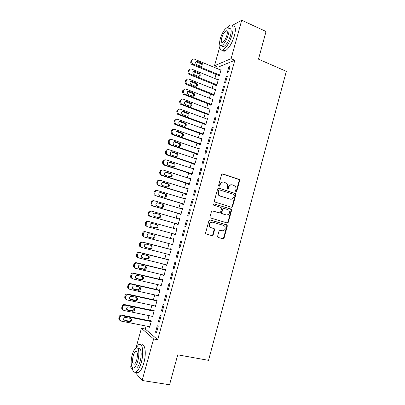 <?xml version="1.0" encoding="UTF-8"?>
<svg xmlns="http://www.w3.org/2000/svg" width="405" height="405" viewBox="0 0 405 405"><rect width="100%" height="100%" fill="white"/><g stroke="black" fill="none" stroke-linecap="round" stroke-linejoin="round"><path stroke-width="0.61" d="M235.933 191.798L236.753 191.297L239.644 180.635L239.021 179.334L222.74 173.932L221.545 174.641L218.584 185.455L219.034 186.376L219.874 185.87L220.254 184.467C220.978 182.554 222.249 181.784 224.076 182.169L226.638 183.359C227.509 184.326 227.787 185.47 227.478 186.801L227.099 188.193L227.539 189.105L228.369 188.598L228.749 187.211C229.458 185.308 230.718 184.543 232.521 184.918L235.016 186.062C235.897 187.019 236.181 188.168 235.872 189.51L235.497 190.892L235.933 191.798M235.837 191.757L236.272 191.261L239.158 180.62L238.874 179.526L222.239 173.917M218.963 186.346L219.799 184.447L220.254 184.467M227.458 189.069L228.278 187.186L228.749 187.211M217.632 236.196L217.799 237.148L218.27 237.477L222.892 238.768L224.076 238.003L227.327 226.03L227.129 225.043L210.154 219.925L208.94 220.679L205.619 232.824L205.775 233.766L211.952 235.705L213.157 234.94L214.569 229.772L214.392 228.805L211.121 227.681L209.841 226.795C208.798 223.884 209.724 222.35 212.62 222.193L223.514 225.362L224.694 226.152C225.818 229.038 224.927 230.587 222.031 230.799L220.229 230.283L219.034 231.042L217.632 236.196M146.124 326.03L145.284 329.062L157.682 339.729L234.814 60.254L231.098 58.669L214.498 65.731L219.834 46.56M157.682 339.729L153.601 338.96L142.12 380.487L135.103 372.322M232.303 25.404L241.719 20.25L266.034 31.504L258.481 59.17L286.34 71.346L208.529 360.349L177.739 354.82L169.568 384.75L142.12 380.487M241.719 20.25L231.098 58.669M231.442 207.254L232.617 206.52L235.842 194.638L235.589 193.575L218.857 188.117L217.657 188.841L214.356 200.895L214.574 201.913L231.442 207.254M231.594 210.306L228.354 222.234L227.175 222.978L210.18 217.809L209.998 216.827L211.415 211.648L212.625 210.899L219.363 212.919L220.558 212.174L221.489 208.767L221.277 207.75L220.852 207.471L213.536 205.132C213.227 204.358 213.46 203.953 214.235 203.907L231.366 209.279L231.594 210.306L231.118 210.235L227.888 222.148L228.354 222.234M158.487 321.464L159.373 322.142L161.155 315.703L160.258 315.055L158.487 321.464L159.504 321.671M151.708 316.189L152.508 316.902L154.234 310.691L153.399 310.088L153.257 310.605M164.384 300.14L165.296 300.718L167.068 294.308L166.146 293.762L164.384 300.14L165.392 300.358M157.444 295.513L158.239 296.237L159.955 290.056L159.099 289.55L158.957 290.061M170.252 278.918L171.183 279.399L172.945 273.026L172.009 272.575L170.252 278.918L171.254 279.156M163.154 274.939L163.073 275.228L163.944 275.673L165.65 269.527L164.774 269.107L164.632 269.619M176.089 257.808L177.046 258.193L178.797 251.854L177.835 251.495L176.089 257.808L177.081 258.061M168.834 254.467L168.723 254.856L169.619 255.216L171.315 249.095L170.414 248.766L170.277 249.272M181.896 236.803L182.878 237.092L184.619 230.784L183.632 230.526L181.896 236.803L182.883 237.072M176.033 228.526L176.95 228.779L176.033 228.526L175.897 229.017M174.484 234.095L174.352 234.586L175.269 234.839L174.352 234.586M176.955 228.769L175.264 234.854M190.411 209.825L189.403 209.658L187.672 215.905L188.679 216.103L190.411 209.825M180.088 213.911L179.947 214.412L180.883 214.594L182.564 208.535L181.622 208.383L181.511 208.772M196.177 188.968L195.139 188.897L193.423 195.114L194.451 195.215L196.177 188.968M185.657 193.838L185.515 194.339L186.477 194.435L188.148 188.406L187.181 188.335L187.105 188.624M201.913 168.222L200.855 168.242L199.144 174.428L200.191 174.433L201.913 168.222M191.201 173.867L191.059 174.363L192.041 174.373L193.706 168.369L192.669 168.576M207.618 147.577L206.535 147.688L204.834 153.844L205.907 153.758L207.618 147.577M196.714 153.986L196.577 154.482L197.579 154.406L199.235 148.432L198.202 148.625M213.293 127.033L212.19 127.236L210.499 133.361L211.592 133.184L213.293 127.033M202.201 134.207L202.065 134.698L203.087 134.536L175.228 124.548L174.56 124.148L173.897 121.854L174.18 120.847L176.038 119.404M203.087 134.536L204.738 128.593L203.735 128.775M218.943 106.596L217.814 106.885L216.133 112.98L217.247 112.717L218.943 106.596M207.664 114.519L207.527 115.01L208.57 114.762L210.21 108.849L209.36 109.072M224.562 86.26L223.413 86.64L221.737 92.704L222.877 92.35L224.562 86.26M213.101 94.927L212.964 95.413L214.027 95.084L215.662 89.201L214.913 89.449M230.151 66.025L228.987 66.491L227.316 72.525L228.481 72.085L230.151 66.025M218.513 75.426L218.376 75.917L219.459 75.502L221.084 69.645L220.416 69.913M234.814 60.254L218.032 67.2L217.601 68.744M216.027 74.409L214.883 78.535M213.319 84.164L212.154 88.351M210.6 93.945L209.42 98.192M207.876 103.746L206.682 108.054M205.148 113.572L203.933 117.941M202.409 123.424L201.184 127.848M199.67 133.296L198.42 137.786M196.916 143.198L195.655 147.744M194.162 153.115L192.881 157.727M191.398 163.063L190.102 167.731M188.629 173.031L187.312 177.765M185.855 183.03L184.518 187.824M183.07 193.043L181.718 197.903M180.281 203.087L178.914 208.008M177.481 213.157L176.099 218.138M174.677 223.246L173.279 228.293M171.862 233.381L170.459 238.434M169.032 243.572L167.64 248.589M166.192 253.793L164.81 258.765M163.347 264.035L161.975 268.971M160.496 274.307L159.135 279.202M157.636 284.599L156.284 289.453M154.766 294.916L153.429 299.735M151.895 305.264L150.569 310.038M149.015 315.637L147.698 320.37M215.809 85.166L215.673 85.652L216.751 85.283L218.376 79.41L217.672 79.669M227.362 76.13L226.203 76.555L224.532 82.6L225.681 82.205L227.362 76.13M210.387 104.713L210.251 105.199L211.304 104.915L212.939 99.012L212.144 99.25M221.753 96.415L220.619 96.749L218.938 102.829L220.067 102.521L221.753 96.415M204.935 124.35L204.798 124.841L205.831 124.639L207.476 118.711L206.56 118.913M216.118 116.802L215.004 117.05L213.319 123.16L214.422 122.938L216.118 116.802M199.462 144.084L199.326 144.58L200.338 144.458L201.989 138.5L200.961 138.682M210.458 137.295L209.365 137.447L207.669 143.588L208.752 143.461L210.458 137.295M193.96 163.914L193.823 164.41L194.81 164.374L196.471 158.39L195.438 158.588M204.768 157.884L203.7 157.95L201.994 164.121L203.052 164.086L204.768 157.884M188.431 183.84L188.29 184.341L189.262 184.391L190.927 178.377L189.889 178.59M199.047 178.585L197.999 178.554L196.288 184.756L197.326 184.812L199.047 178.585M182.873 203.862L182.736 204.363L183.683 204.5L185.358 198.46L184.407 198.349L184.31 198.688M193.296 199.387L192.274 199.265L190.552 205.497L191.57 205.644L193.296 199.387M177.294 223.985L177.152 224.486L178.078 224.714L179.764 218.639L178.828 218.442L178.706 218.882M187.52 220.29L186.523 220.077L184.786 226.344L185.784 226.582L187.52 220.29M171.664 244.271L171.543 244.711L172.444 245.025L174.14 238.92L173.229 238.631L173.087 239.137M178.995 247.293L179.967 247.632L181.713 241.304L180.736 240.995L178.995 247.293L179.987 247.556M165.994 264.693L165.903 265.032L166.784 265.432L168.485 259.301L167.599 258.922L167.457 259.433M173.173 268.353L174.12 268.783L175.876 262.425L174.925 262.025L173.173 268.353L174.17 268.596M160.304 285.216L161.094 285.945L162.805 279.779L161.939 279.313L161.798 279.825M167.321 289.514L168.242 290.046L170.009 283.657L169.082 283.156L167.321 289.514L168.328 289.747M154.578 305.836L155.378 306.555L157.094 300.363L156.254 299.806L156.112 300.318M161.443 310.787L162.339 311.415L164.111 304.99L163.21 304.393L161.443 310.787L162.451 311M148.827 326.567L149.632 327.27L151.359 321.043L150.538 320.395L150.397 320.912M155.53 332.171L156.401 332.895L158.188 326.44L157.307 325.742L155.53 332.171L156.548 332.368M136.029 347.703L141.426 328.308L153.601 338.96M132.496 369.284L130.628 367.112L131.291 364.718M224.451 29.975L224.831 29.494M145.284 329.062L141.426 328.308M218.032 67.2L214.498 65.731M228.987 66.491L229.913 66.886M226.203 76.555L227.139 76.94M223.413 86.64L224.35 87.014M220.619 96.749L221.56 97.119M217.814 106.885L218.761 107.249M215.004 117.05L215.956 117.404M212.19 127.236L213.141 127.585M200.971 138.647L201.862 138.961M209.365 137.447L210.322 137.791M198.227 148.539L199.118 148.848M206.535 147.688L207.492 148.022M195.473 158.451L196.369 158.755M203.7 157.95L204.657 158.279M192.719 168.389L193.615 168.682M200.855 168.242L201.817 168.561M189.955 178.352L190.856 178.64M197.999 178.554L198.966 178.868M187.181 188.335L188.087 188.619M195.139 188.897L196.111 189.201M184.407 198.349L185.313 198.622M192.274 199.265L193.251 199.559M181.622 208.383L182.534 208.651M189.403 209.658L190.38 209.947M178.828 218.442L179.744 218.7M186.523 220.077L187.5 220.36M183.632 230.526L184.619 230.799M171.543 244.711L172.464 244.954M168.723 254.856L169.649 255.094M165.903 265.032L166.83 265.26M163.073 275.228L164.005 275.451M160.238 285.449L161.17 285.667M157.393 295.701L158.33 295.908M154.543 305.972L155.485 306.175M151.683 316.27L152.629 316.467M148.822 326.597L149.769 326.784M231.564 184.786C229.959 184.705 228.865 185.505 228.278 187.186M223.089 182.032C221.479 181.972 220.381 182.776 219.799 184.447M231.341 207.218L232.146 206.459L235.366 194.597L235.113 193.539L218.857 188.117M234.287 195.347L233.847 194.44L219.48 189.869L218.639 190.375L218.234 191.854L218.978 195.185L220.29 196.04L230.131 199.123C231.933 199.478 233.189 198.703 233.893 196.805L234.287 195.347M219.191 189.849L218.189 190.345L218.639 190.375M230.44 199.199L219.834 196L218.523 195.144L217.784 191.818L218.189 190.345M226.987 222.922L227.888 222.148M212.296 210.868L219.14 212.883M213.926 203.892L230.966 209.02M226.284 214.994C229.225 214.772 230.081 213.207 228.85 210.286L227.757 209.572L223.96 208.418L222.77 209.157L221.839 212.564L222.046 213.567L226.344 215.009M223.692 208.383L222.31 209.091L222.77 209.157M225.818 214.918L221.591 213.496L221.383 212.493L222.31 209.091M231.118 210.235L230.496 208.955M221.829 230.754L220.016 230.253M212.174 222.107C209.284 222.264 208.362 223.793 209.4 226.699L211.121 227.681M211.643 235.624L212.716 234.829L214.123 229.67L213.946 228.703L213.481 228.385L210.676 227.58M222.563 238.677L223.616 237.887L226.861 225.934L226.663 224.952L209.881 219.89M219.596 75.016L192.942 64.066C191.935 63.448 191.54 62.547 191.767 61.368L192.046 60.37C192.502 59.206 193.312 58.801 194.476 59.15L220.948 70.136M219.065 75.654L191.95 64.537C190.942 63.919 190.552 63.023 190.78 61.849L191.059 60.856L192.542 59.51M201.665 66.547C202.338 65.453 202.13 64.527 201.047 63.767L195.964 61.798M196.678 64.608L201.118 66.435C203.269 66.197 203.588 65.154 202.075 63.296L197.569 61.433C195.412 61.646 195.083 62.694 196.582 64.567L196.678 64.608M216.883 84.792L190.041 73.988C189.094 73.356 188.735 72.48 188.963 71.346L189.241 70.349C189.697 69.184 190.507 68.769 191.676 69.113L218.239 79.901M216.402 85.404L189.059 74.419C188.117 73.786 187.758 72.91 187.981 71.786L188.264 70.794L189.798 69.432M198.86 76.459C199.574 75.401 199.407 74.474 198.364 73.669L193.215 71.695M193.889 74.555L198.344 76.348C200.465 76.14 200.809 75.102 199.376 73.244L194.78 71.371C192.659 71.558 192.299 72.596 193.711 74.474L193.889 74.555M214.164 94.598L187.135 83.931C186.254 83.293 185.925 82.433 186.148 81.354L186.427 80.352C186.882 79.183 187.697 78.767 188.872 79.097L215.526 89.692M213.739 95.175L186.163 84.316C185.287 83.678 184.958 82.822 185.181 81.749L185.46 80.752L187.049 79.375M196.04 86.392C196.805 85.374 196.678 84.448 195.666 83.597L190.466 81.623M191.089 84.529L195.559 86.29C197.65 86.103 198.02 85.075 196.673 83.212L191.985 81.334C189.894 81.501 189.515 82.524 190.841 84.402L191.089 84.529M219.905 45.016C219.611 49.106 220.588 50.767 222.831 49.987C226.501 47.689 229.61 42.56 232.161 34.602C233.847 27.499 233.174 24.32 230.146 25.07L227.185 27.57M222.148 45.811L222.112 46.155M222.542 50.104C223.069 51.167 223.919 51.455 225.094 50.969C228.79 48.686 231.908 43.573 234.454 35.63C236.095 28.796 235.497 25.586 232.667 25.991M229.058 28.588C231.245 28.046 231.726 30.334 230.511 35.448C228.678 41.168 226.441 44.864 223.788 46.524C222.877 46.904 222.239 46.631 221.884 45.694M220.269 38.743C219.029 43.856 219.505 46.145 221.702 45.618C224.335 43.942 226.567 40.242 228.4 34.506C229.62 29.388 229.149 27.1 226.977 27.646C224.309 29.362 222.072 33.063 220.269 38.743M226.916 35.281C227.706 31.98 227.402 30.507 226 30.861C224.284 31.96 222.841 34.344 221.677 38.009C220.882 41.305 221.186 42.778 222.598 42.439C224.299 41.356 225.737 38.966 226.916 35.281M226.41 31.043L226.618 30.77M132.126 367.264C132.693 371.41 134.03 372.98 136.12 371.977C138.105 370.641 139.821 367.482 141.274 362.49C144.165 352.532 142.444 342.033 138.631 344.68L135.786 348.138M136.09 371.992C136.814 372.823 137.675 372.949 138.672 372.387C140.667 371.061 142.388 367.902 143.841 362.921C146.706 353.049 144.975 342.589 141.173 345.1M138.237 348.452C140.996 346.543 142.211 354.147 140.14 361.275C139.092 364.865 137.857 367.143 136.424 368.104L134.566 367.796M132.222 354.871C130.182 361.797 131.23 369.649 134.08 367.72C135.503 366.753 136.733 364.475 137.786 360.875C139.862 353.737 138.682 346.123 135.933 348.042C134.506 349.009 133.265 351.287 132.222 354.871M136.769 359.777C137.928 354.117 137.533 351.358 135.579 351.51C134.657 352.132 133.858 353.6 133.184 355.909C132.015 361.533 132.41 364.292 134.384 364.186C135.3 363.563 136.095 362.095 136.769 359.777M211.44 104.419L184.65 94.122L184.224 93.899L183.323 91.388L183.607 90.381C184.062 89.211 184.882 88.786 186.057 89.11L212.802 99.503M211.076 104.976L183.268 94.238L182.366 91.738L182.65 90.74L184.295 89.343M193.215 96.349C194.02 95.372 193.939 94.441 192.962 93.55L187.712 91.57M188.285 94.522L192.77 96.248C194.83 96.086 195.225 95.074 193.954 93.211L189.186 91.322C187.125 91.464 186.72 92.477 187.96 94.355L188.285 94.522M208.707 114.271L181.825 104.171L181.313 103.888L180.498 101.442L180.777 100.435C181.237 99.26 182.058 98.83 183.237 99.144L210.073 109.345M208.418 114.802L180.367 104.186L179.552 101.751L179.835 100.749L181.546 99.341M190.375 106.328C191.226 105.396 191.185 104.465 190.249 103.533L184.958 101.549M185.475 104.546L189.975 106.237C192 106.095 192.421 105.092 191.231 103.234L186.376 101.336C184.351 101.458 183.921 102.455 185.08 104.328L185.475 104.546M205.973 124.143L178.995 114.24L178.397 113.896L177.658 111.527L177.947 110.514C178.402 109.335 179.228 108.899 180.412 109.203L207.34 119.202M205.76 124.654L178.058 114.499L177.461 114.154L176.727 111.79L177.01 110.788L178.792 109.36M187.525 116.331C188.426 115.44 188.426 114.509 187.525 113.537L182.199 111.547M182.66 114.59L187.176 116.25C189.165 116.124 189.606 115.136 188.497 113.278L183.561 111.37C181.572 111.476 181.116 112.458 182.199 114.326L182.66 114.59M203.224 134.04L176.155 124.34L175.481 123.935L174.818 121.632L175.102 120.619C175.562 119.434 176.388 118.989 177.577 119.288L204.601 129.089M184.665 126.36C185.611 125.509 185.652 124.578 184.791 123.566L179.44 121.571M179.835 124.659L184.366 126.284C186.325 126.178 186.786 125.201 185.753 123.353L180.736 121.434C178.782 121.52 178.306 122.492 179.309 124.345L179.835 124.659M200.475 143.962L173.315 134.46L172.565 133.994L171.968 131.762L172.252 130.749C172.717 129.559 173.542 129.109 174.737 129.397L201.852 138.996M200.353 144.398L172.398 134.627L171.649 134.161L171.057 131.939L171.34 130.931C171.674 129.975 172.322 129.489 173.284 129.478M181.789 136.409C182.787 135.604 182.873 134.678 182.048 133.625L176.676 131.625M177 134.754L181.546 136.348C183.48 136.252 183.961 135.29 182.994 133.453L177.906 131.519C175.983 131.595 175.486 132.551 176.418 134.394L177 134.754M197.716 153.905L170.459 144.61L169.644 144.084L169.113 141.922L169.396 140.905C169.862 139.71 170.692 139.254 171.887 139.533L199.098 148.934M197.61 154.29L169.558 144.732L168.743 144.205L168.212 142.054L168.495 141.041C168.85 140.049 169.523 139.558 170.525 139.578M178.909 146.483C179.952 145.724 180.078 144.798 179.288 143.704L173.912 141.704M174.16 144.874L178.727 146.433C180.625 146.352 181.126 145.4 180.23 143.578L175.071 141.634C173.178 141.694 172.662 142.636 173.527 144.469L174.16 144.874M194.952 163.878L167.604 154.781L166.723 154.194L166.247 152.103L166.536 151.08C167.002 149.885 167.832 149.425 169.032 149.693L196.334 158.887M194.856 164.212L166.708 154.862L165.832 154.275L165.361 152.189L165.645 151.176C166.02 150.144 166.723 149.653 167.771 149.708M176.013 156.578C177.106 155.864 177.274 154.938 176.524 153.809L171.148 151.814M171.315 155.019L175.897 156.543C177.765 156.472 178.286 155.535 177.451 153.728L172.226 151.769C170.363 151.819 169.832 152.751 170.626 154.563L171.315 155.019M192.178 173.872L164.739 164.982L163.797 164.334L163.377 162.309L163.666 161.286C164.131 160.086 164.967 159.616 166.172 159.879L193.565 168.87M192.102 174.155L163.858 165.012L162.916 164.369L162.501 162.354L162.79 161.337C163.18 160.258 163.924 159.767 165.012 159.869M173.102 166.693C174.246 166.03 174.464 165.108 173.745 163.934L168.379 161.949M168.465 165.189L173.056 166.678C174.899 166.617 175.436 165.691 174.666 163.898L169.376 161.929C167.543 161.975 166.992 162.891 167.731 164.688L168.465 165.189M189.398 183.89L161.863 175.203L160.871 174.499L160.501 172.54L160.79 171.517C161.256 170.313 162.091 169.837 163.301 170.09L190.79 178.878M189.332 184.123L160.993 175.193L160.005 174.489L159.636 172.54L159.919 171.523C160.34 170.399 161.119 169.908 162.253 170.054M170.186 176.833C171.381 176.215 171.639 175.304 170.961 174.089L165.61 172.11M165.605 175.38L170.211 176.838C172.029 176.788 172.581 175.871 171.867 174.094L166.521 172.115C164.714 172.155 164.147 173.062 164.825 174.839L165.605 175.38M186.614 193.929L158.983 185.455L157.94 184.695L157.616 182.802L157.904 181.774C158.37 180.564 159.211 180.083 160.426 180.326L188.006 188.907M186.563 194.117L158.127 185.394L157.084 184.639L156.76 182.756L157.049 181.734C157.499 180.559 158.315 180.073 159.494 180.271M167.25 186.994C168.5 186.432 168.804 185.525 168.161 184.265L162.835 182.306M162.734 185.601L167.361 187.024C169.148 186.978 169.715 186.072 169.057 184.315L163.655 182.331C161.873 182.361 161.296 183.257 161.919 185.014L162.734 185.601M183.824 203.998L156.097 195.726L155.009 194.916L154.72 193.084L155.014 192.056C155.48 190.841 156.325 190.355 157.54 190.588L185.222 198.961M183.784 204.135L155.252 195.625L154.163 194.82L153.88 192.993L154.168 191.97C154.639 190.76 155.48 190.274 156.689 190.507L156.77 190.517M164.293 197.174C165.61 196.678 165.964 195.777 165.356 194.461L164.536 193.873L160.071 192.527M159.864 195.848L164.501 197.24C166.268 197.194 166.845 196.298 166.242 194.557L165.417 193.97L160.78 192.567C159.028 192.593 158.436 193.479 159.008 195.22L159.864 195.848M181.025 214.088L153.201 206.029L152.072 205.168L151.824 203.396L152.113 202.363C152.584 201.143 153.429 200.647 154.649 200.875L182.422 209.041M181 214.174L152.366 205.882L151.242 205.021L150.994 203.259L151.283 202.232C151.754 201.022 152.594 200.526 153.809 200.748L154.118 200.794M161.306 207.38C162.699 206.96 163.109 206.064 162.537 204.687L161.686 204.059L157.317 202.778M156.978 206.12L161.635 207.476C163.377 207.431 163.969 206.55 163.412 204.824L162.557 204.196L157.904 202.829C156.173 202.854 155.566 203.73 156.092 205.451L156.978 206.12M178.22 224.208L150.301 216.356L149.131 215.445L148.913 213.729L149.207 212.696C149.678 211.476 150.528 210.97 151.754 211.187L179.623 219.145M178.21 224.243L149.48 216.159L148.311 215.257L148.098 213.546L148.387 212.519C148.858 211.304 149.703 210.802 150.923 211.015L151.465 211.126M158.264 217.596C159.757 217.293 160.238 216.407 159.712 214.933L158.826 214.265L154.594 213.06M154.092 216.417L158.765 217.738C160.481 217.698 161.084 216.827 160.572 215.116L159.686 214.447L155.014 213.121C153.308 213.141 152.695 214.007 153.171 215.713L154.092 216.417M175.405 234.348L147.395 226.704L146.185 225.752L146.291 223.054C146.767 221.829 147.617 221.322 148.848 221.525L176.813 229.276M151.014 226.678L155.044 227.782C156.73 227.742 157.343 226.886 156.877 225.2L155.96 224.502L151.996 223.408M147.395 226.704L145.38 225.514L145.486 222.831C145.957 221.611 146.807 221.105 148.033 221.312L148.848 221.525M151.197 226.739L155.885 228.025C157.58 227.985 158.193 227.124 157.727 225.433L156.806 224.729L152.123 223.433C150.437 223.454 149.81 224.309 150.245 226L151.197 226.739M174.008 239.385L145.132 231.63C143.902 231.432 143.051 231.949 142.575 233.169L142.444 235.806L143.679 236.798M172.586 244.514L144.479 237.082L143.238 236.085L143.37 233.437C143.846 232.212 144.701 231.695 145.937 231.893L173.998 239.426M147.876 236.91L152.169 238.049C153.834 238.013 154.457 237.163 154.032 235.492L153.444 234.905M148.291 237.092L152.999 238.337C154.675 238.302 155.297 237.446 154.867 235.771L153.925 235.037L149.222 233.776C147.557 233.796 146.919 234.642 147.319 236.312L148.068 237.011M171.199 249.515L142.221 241.972C140.991 241.785 140.135 242.306 139.659 243.537L139.502 246.124L140.768 247.156M169.761 254.704L141.553 247.485L140.287 246.448L140.444 243.85C140.92 242.615 141.78 242.094 143.016 242.281L171.173 249.607M144.833 247.202L149.283 248.341C150.933 248.305 151.566 247.46 151.176 245.81L150.711 245.283M145.38 247.465L150.103 248.675C151.764 248.64 152.391 247.789 152.002 246.134L151.03 245.364L146.311 244.144C144.666 244.164 144.023 245.005 144.382 246.655L144.985 247.303M168.384 259.666L139.31 252.345C138.07 252.168 137.214 252.695 136.738 253.925L136.556 256.466L137.847 257.539M166.926 264.921L138.621 257.919L137.325 256.841L137.508 254.289C137.989 253.049 138.844 252.523 140.09 252.7L168.343 259.813M141.816 257.524L146.392 258.663C148.027 258.623 148.665 257.788 148.311 256.152L147.931 255.671M142.464 257.863L147.202 259.043C148.843 259.003 149.485 258.162 149.126 256.522L148.134 255.722L143.4 254.532C141.765 254.558 141.117 255.388 141.441 257.028L142.464 257.863L141.912 257.6M165.559 269.841L136.384 262.744C135.143 262.572 134.283 263.108 133.807 264.343L133.604 266.844L134.84 267.928M164.086 275.162L135.685 268.373L134.364 267.265L134.566 264.748C135.047 263.508 135.908 262.977 137.153 263.144L165.508 270.039M138.809 267.882L143.497 269.006C145.117 268.966 145.76 268.135 145.435 266.52L145.122 266.08M139.538 268.292L144.296 269.431C145.916 269.391 146.564 268.561 146.24 266.935L145.228 266.105L140.474 264.951C138.859 264.981 138.201 265.801 138.495 267.427L139.538 268.292L138.844 267.913M162.729 280.047L133.453 273.162C132.207 273.005 131.347 273.547 130.866 274.782L130.648 277.243L131.802 278.331M161.236 285.429L132.739 278.858L131.392 277.714L131.615 275.243C132.096 273.998 132.962 273.451 134.212 273.613L162.663 280.295M135.807 278.265L140.596 279.379C142.195 279.334 142.849 278.508 142.555 276.909L142.292 276.509M136.606 278.746L141.38 279.85C142.985 279.804 143.643 278.979 143.345 277.369L142.312 276.514L137.543 275.4C135.948 275.425 135.28 276.245 135.543 277.85L136.606 278.746L135.842 278.275M159.894 290.274L130.516 283.611C129.266 283.465 128.4 284.011 127.924 285.257L127.686 287.677L128.765 288.76M158.385 295.721L129.787 289.367L128.42 288.188L128.658 285.758C129.139 284.507 130.01 283.961 131.266 284.108L159.813 290.572M132.805 288.679L137.68 289.772C139.269 289.727 139.927 288.912 139.664 287.322L139.447 286.963M133.665 289.226L138.454 290.294C140.049 290.248 140.712 289.423 140.444 287.828L139.391 286.948L134.607 285.869C133.022 285.9 132.349 286.715 132.587 288.304L133.665 289.226L132.911 288.709M157.049 300.525L127.575 294.086C126.32 293.949 125.449 294.501 124.968 295.751L124.715 298.136L125.727 299.214M155.52 306.038L126.826 299.902L125.439 298.698L125.692 296.303C126.178 295.048 127.049 294.491 128.304 294.632L156.953 300.88M129.797 299.118L134.764 300.196C136.338 300.145 137.001 299.335 136.763 297.761L136.591 297.442M130.719 299.73L135.523 300.763C137.103 300.712 137.771 299.897 137.533 298.313L136.465 297.412L131.66 296.369C130.091 296.404 129.413 297.209 129.625 298.789L129.975 299.168M154.199 310.802L124.624 304.59C123.363 304.459 122.492 305.021 122.011 306.271L121.743 308.62L122.69 309.693M152.655 316.381L123.859 310.463L122.452 309.233L122.72 306.874C123.206 305.613 124.077 305.051 125.342 305.178L154.087 311.207M126.79 309.577L131.838 310.645C133.397 310.589 134.07 309.784 133.858 308.22L133.721 307.952M127.762 310.265L132.587 311.258C134.151 311.202 134.83 310.392 134.612 308.823L133.528 307.896L128.709 306.889C127.15 306.929 126.466 307.734 126.654 309.298L127.033 309.653M151.343 321.104L121.662 315.115C120.396 314.999 119.526 315.566 119.04 316.821L118.761 319.14L119.647 320.203M149.779 326.754L120.882 321.054L119.46 319.793L119.738 317.469C120.224 316.209 121.1 315.637 122.371 315.758L151.217 321.565M123.778 320.066L128.906 321.119C130.451 321.059 131.129 320.259 130.942 318.71L130.835 318.487M124.801 320.821L129.64 321.783C131.195 321.722 131.878 320.912 131.686 319.358L130.582 318.411L125.752 317.439C124.203 317.485 123.515 318.284 123.677 319.839L124.082 320.163M236.272 191.261L236.753 191.297M219.419 185.844L219.874 185.87M227.904 188.573L228.369 188.598M222.279 173.927L222.74 173.932M238.54 179.324L239.021 179.334M239.158 180.62L239.644 180.635M234.743 193.306L235.219 193.347M235.366 194.597L235.842 194.638M232.146 206.459L232.617 206.52M217.784 191.818L218.234 191.854M219.834 196L220.29 196.04M229.66 199.078L230.131 199.123M218.908 212.848L219.363 212.919M221.383 212.493L221.839 212.564M222.021 213.779L222.477 213.855M221.576 230.698L222.031 230.799M213.481 228.385L213.926 228.481M214.123 229.67L214.569 229.772M212.716 234.829L213.157 234.94M226.228 224.659L226.694 224.755M226.861 225.934L227.327 226.03M223.616 237.887L224.076 238.003M193.079 64.127L192.081 64.597M192.046 60.37L191.059 60.856M191.767 61.368L190.78 61.849M196.562 61.909L197.569 61.433M200.981 63.737L202.004 63.266M190.274 74.1L189.292 74.53M189.241 70.349L188.264 70.794M188.963 71.346L187.981 71.786M193.782 71.806L194.78 71.371M198.217 73.604L199.23 73.173M187.464 84.098L186.492 84.483M186.427 80.352L185.46 80.752M186.148 81.354L185.181 81.749M190.998 81.729L191.985 81.334M195.448 83.491L196.45 83.106M184.65 94.122L183.688 94.461M183.607 90.381L182.65 90.74M183.323 91.388L182.366 91.738M188.209 91.672L189.186 91.322M192.674 93.403L193.666 93.059M181.825 104.171L180.878 104.465M180.777 100.435L179.835 100.749M180.498 101.442L179.552 101.751M185.409 101.645L186.376 101.336M189.889 103.341L190.871 103.037M178.995 114.24L178.058 114.499M177.947 110.514L177.01 110.788M177.658 111.527L176.727 111.79M182.604 111.638L183.561 111.37M187.1 113.299L188.072 113.041M176.155 124.34L175.228 124.548M175.102 120.619L174.18 120.847M174.818 121.632L173.897 121.854M179.795 121.657L180.736 121.434M184.305 123.287L185.262 123.069M173.315 134.46L172.398 134.627M172.252 130.749L171.34 130.931M171.968 131.762L171.057 131.939M176.975 131.696L177.906 131.519M181.501 133.296L182.447 133.123M170.459 144.61L169.558 144.732M169.396 140.905L168.495 141.041M169.113 141.922L168.212 142.054M174.15 141.765L175.071 141.634M178.691 143.329L179.628 143.203M167.604 154.781L166.708 154.862M166.536 151.08L165.645 151.176M166.247 152.103L165.361 152.189M171.315 151.86L172.226 151.769M175.876 153.389L176.803 153.308M164.739 164.982L163.858 165.012M163.666 161.286L162.79 161.337M163.377 162.309L162.501 162.354M168.48 161.975L169.376 161.929M173.051 163.473L173.968 163.433M161.863 175.203L160.993 175.193M160.79 171.517L159.919 171.523M160.501 172.54L159.636 172.54M165.63 172.12L166.521 172.115M170.221 173.583L171.123 173.588M158.983 185.455L158.127 185.394M157.904 181.774L157.049 181.734M157.616 182.802L156.76 182.756M162.891 182.29L163.655 182.331M167.381 183.713L168.272 183.764M156.097 195.726L155.252 195.625M155.014 192.056L154.168 191.97M154.72 193.084L153.88 192.993M160.198 192.507L160.78 192.567M164.536 193.873L165.417 193.97M153.201 206.029L152.366 205.882M152.113 202.363L151.283 202.232M151.824 203.396L150.994 203.259M157.505 202.768L157.904 202.829M161.686 204.059L162.557 204.196M150.301 216.356L149.48 216.159M149.207 212.696L148.387 212.519M148.913 213.729L148.098 213.546M158.826 214.265L159.686 214.447M146.291 223.054L145.486 222.831M146.002 224.092L145.198 223.864M155.96 224.502L156.806 224.729M155.044 227.782L155.885 228.025M145.937 231.893L145.132 231.63M143.37 233.437L142.575 233.169M143.081 234.48L142.287 234.206M152.169 238.049L152.999 238.337M143.016 242.281L142.221 241.972M140.444 243.85L139.659 243.537M140.15 244.893L139.371 244.574M149.283 248.341L150.103 248.675M140.09 252.7L139.31 252.345M137.508 254.289L136.738 253.925M137.214 255.332L136.444 254.968M146.392 258.663L147.202 259.043M137.153 263.144L136.384 262.744M134.566 264.748L133.807 264.343M134.273 265.796L133.513 265.386M143.497 269.006L144.296 269.431M134.212 273.613L133.453 273.162M131.615 275.243L130.866 274.782M131.321 276.291L130.572 275.83M140.596 279.379L141.38 279.85M131.266 284.108L130.516 283.611M128.658 285.758L127.924 285.257M128.36 286.811L127.626 286.305M137.68 289.772L138.454 290.294M128.304 294.632L127.575 294.086M125.692 296.303L124.968 295.751M125.393 297.356L124.674 296.799M134.764 300.196L135.523 300.763M125.342 305.178L124.624 304.59M122.72 306.874L122.011 306.271M122.421 307.932L121.713 307.324M131.838 310.645L132.587 311.258M122.371 315.758L121.662 315.115M119.738 317.469L119.04 316.821M119.44 318.527L118.746 317.879M128.906 321.119L129.64 321.783M238.874 179.526L239.36 179.536M235.113 193.539L235.589 193.575M218.523 195.144L218.978 195.185M221.591 213.496L222.046 213.567M230.896 209.213L231.366 209.279M209.4 226.699L209.841 226.795M213.946 228.703L214.392 228.805M226.663 224.952L227.129 225.043M192.942 64.066L191.95 64.537M201.047 63.767L202.075 63.296M190.041 73.988L189.059 74.419M198.364 73.669L199.376 73.244M187.135 83.931L186.163 84.316M195.666 83.597L196.673 83.212M222.831 49.987L225.094 50.969M223.788 46.524L221.702 45.618M227.21 31.403L226 30.861M136.12 371.977L138.672 372.387M136.424 368.104L134.08 367.72M136.763 351.717L135.579 351.51M184.224 93.899L183.268 94.238M192.962 93.55L193.954 93.211M181.313 103.888L180.367 104.186M190.249 103.533L191.231 103.234M178.397 113.896L177.461 114.154M187.525 113.537L188.497 113.278M175.481 123.935L174.56 124.148M184.791 123.566L185.753 123.353M172.565 133.994L171.649 134.161M182.048 133.625L182.994 133.453M169.644 144.084L168.743 144.205M179.288 143.704L180.23 143.578M166.723 154.194L165.832 154.275M176.524 153.809L177.451 153.728M163.797 164.334L162.916 164.369M173.745 163.934L174.666 163.898M160.871 174.499L160.005 174.489M170.961 174.089L171.867 174.094M157.94 184.695L157.084 184.639M168.161 184.265L169.057 184.315M155.009 194.916L154.163 194.82M165.356 194.461L166.242 194.557M152.072 205.168L151.242 205.021M162.537 204.687L163.412 204.824M149.131 215.445L148.311 215.257M159.712 214.933L160.572 215.116M146.185 225.752L145.38 225.514M156.877 225.2L157.727 225.433M143.238 236.085L142.444 235.806M154.032 235.492L154.867 235.771M140.287 246.448L139.502 246.124M151.176 245.81L152.002 246.134M137.325 256.841L136.556 256.466M148.311 256.152L149.126 256.522M134.364 267.265L133.604 266.844M145.435 266.52L146.24 266.935M131.392 277.714L130.648 277.243M142.555 276.909L143.345 277.369M128.42 288.188L127.686 287.677M139.664 287.322L140.444 287.828M125.439 298.698L124.715 298.136M136.763 297.761L137.533 298.313M122.452 309.233L121.743 308.62M133.858 308.22L134.612 308.823M119.46 319.793L118.761 319.14M130.942 318.71L131.686 319.358"/></g></svg>

